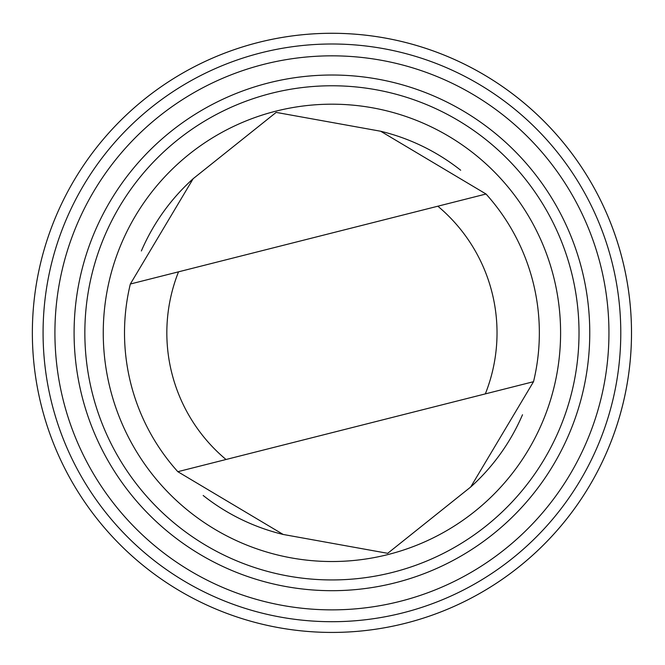 <?xml version="1.0" encoding="UTF-8"?>
<svg xmlns="http://www.w3.org/2000/svg" width="665" height="665" viewBox="0 0 665 665"><rect width="100%" height="100%" fill="white"/><g stroke="black" fill="none" stroke-linecap="round" stroke-linejoin="round"><path stroke-width="1" d="M85.619 503.372A299.582 299.582 0 0 1 307.413 34.281A299.582 299.582 0 0 1 602.764 460.912A299.582 299.582 0 0 1 85.619 503.372A299.574 299.574 0 0 0 602.756 460.903A299.574 299.574 0 0 0 307.413 34.289A299.574 299.574 0 0 0 85.619 503.372M460.679 170.232A207.422 207.422 0 0 0 380.688 131.246L276.158 112.393L193.158 178.702L130.34 284.022A207.422 207.422 0 0 0 177.829 471.693L283.182 534.461L387.703 553.322L470.704 487.013A207.422 207.422 0 0 0 522.499 414.752M193.158 178.702A207.422 207.422 0 0 0 141.362 250.963M203.182 495.483A207.422 207.422 0 0 0 283.182 534.461M437.844 206.208L130.34 284.022A207.422 207.422 0 0 0 177.829 471.693L485.334 393.888A165.095 165.095 0 0 0 437.844 206.208L486.032 194.014L380.688 131.246M94.438 497.27A288.851 288.851 0 0 0 593.064 456.323A288.851 288.851 0 0 0 308.294 44.971A288.851 288.851 0 0 0 94.438 497.27M104.172 490.529A277.014 277.014 0 0 0 582.365 451.261A277.014 277.014 0 0 0 309.258 56.766A277.014 277.014 0 0 0 104.172 490.529M119.941 479.615A257.829 257.829 0 0 0 565.017 443.065A257.829 257.829 0 0 0 310.829 75.885A257.829 257.829 0 0 0 119.941 479.615M128.777 473.497A247.089 247.089 0 0 0 555.308 438.476A247.089 247.089 0 0 0 311.71 86.6A247.089 247.089 0 0 0 128.777 473.497M143.914 463.015A228.669 228.669 0 0 0 538.658 430.596A228.669 228.669 0 0 0 313.215 104.954A228.669 228.669 0 0 0 143.914 463.015M470.704 487.013L533.521 381.693A207.422 207.422 0 0 0 486.032 194.014M533.521 381.693L485.334 393.888M178.528 271.827A165.095 165.095 0 0 0 226.017 459.498"/></g></svg>
